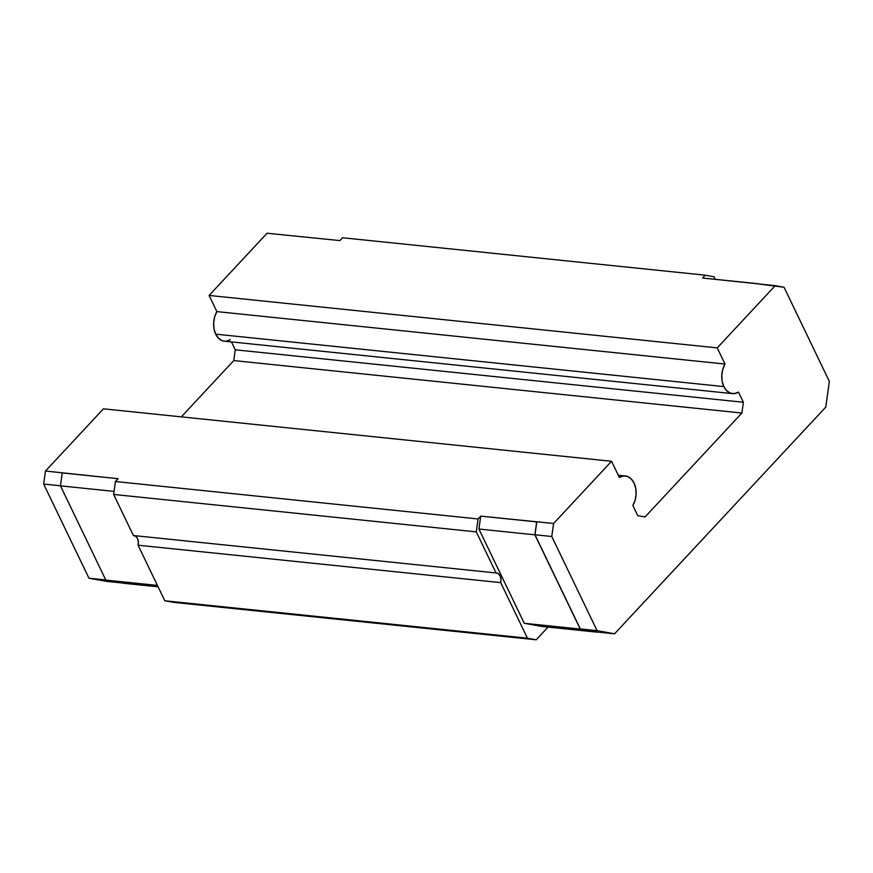 <?xml version="1.0" encoding="UTF-8"?>
<svg xmlns="http://www.w3.org/2000/svg" width="873" height="873" viewBox="0 0 873 873"><rect width="100%" height="100%" fill="white"/><g stroke="black" fill="none" stroke-linecap="round" stroke-linejoin="round"><path stroke-width="1.31" d="M224.547 341.19L222.189 340.656L218.534 338.233L215.707 334.152L214.016 328.848L213.645 322.901L214.638 316.943L216.875 311.606L725.005 364.052L216.875 311.606A18.453 12.582 95.9 0 0 215.707 334.152L723.837 386.597A18.453 12.582 -84.1 0 1 725.005 364.052L717.224 347.891L209.094 295.445L267.083 233.211L209.094 295.445L216.875 311.606L209.094 295.445L717.224 347.891L775.213 285.667L702.579 278.018L705.22 275.181L342.598 237.762L339.957 240.588L283.867 234.946L339.957 240.588L342.598 237.762L705.22 275.181L713.994 276.763L715.227 279.327L713.994 276.763L705.22 275.181L702.579 278.018L758.55 283.79M133.416 535.531L113.643 494.445L476.276 531.875L113.643 494.445L133.416 535.531L496.05 572.961L133.416 535.531L135.741 536.273L137.508 538.477L138.338 541.675L138.065 545.199L164.822 600.777L173.585 602.359L164.822 600.777L138.065 545.199L500.698 582.629L527.445 638.207L164.822 600.777L527.445 638.207L536.218 639.789L548.048 627.087L536.218 639.789L173.585 602.359L536.218 639.789L527.445 638.207L500.698 582.629L138.065 545.199A7.693 5.249 95.9 0 0 134.355 535.629M496.05 572.961A7.693 5.249 -84.1 0 1 496.519 572.972A7.693 5.249 -84.1 0 1 500.698 582.629L500.971 579.105L500.131 575.896L498.374 573.703L496.05 572.961L476.276 531.875L496.05 572.961M62.125 472.915L118.084 478.699L115.443 481.525L113.643 494.445L115.443 481.525L478.077 518.955L476.276 531.875L478.077 518.955L115.443 481.525L118.084 478.699L45.461 471.049L103.44 408.826L611.569 461.271L553.591 523.494L480.717 516.129L478.077 518.955L480.717 516.129L478.917 529.038L480.717 516.129L536.677 521.901L534.876 534.822L580.239 629.062L597.776 632.227L580.239 629.062L534.876 534.822L536.797 521.77L534.996 534.778L536.797 521.77L553.591 523.494L551.78 536.502L597.088 630.655L614.548 633.798L825.782 407.113L829.35 381.403L784.041 287.25L758.419 283.932M732.512 393.625L224.372 341.179A18.453 12.582 95.9 0 1 215.707 334.152L723.837 386.597L726.663 390.678L730.319 393.101L734.422 393.603L738.514 392.13L743.392 402.257L235.263 349.811L743.392 402.257L741.897 413.027L233.768 360.582L235.263 349.811L233.768 360.582L181.322 416.868L233.768 360.582L741.897 413.027L743.392 402.257L738.514 392.13A18.453 12.582 -84.1 0 1 732.512 393.625A18.453 12.582 -84.1 0 1 723.837 386.597L722.146 381.294L721.775 375.346L722.768 369.388L725.005 364.052L717.224 347.891L775.213 285.667L784.041 287.25L829.35 381.403L825.782 407.113L614.548 633.798L597.754 632.063L614.548 633.798L597.088 630.655L580.305 628.92L597.754 632.063L580.305 628.92L534.996 534.778L551.78 536.502L553.591 523.494L611.569 461.271L619.35 477.444A18.453 12.582 -84.1 0 1 625.363 475.949A18.453 12.582 -84.1 0 1 635.391 486.752A18.453 12.582 -84.1 0 1 632.87 505.522L635.108 500.185L636.09 494.227L635.719 488.28L634.038 482.976L631.212 478.895L627.545 476.472L623.453 475.971L619.35 477.444L611.569 461.271L103.44 408.826L45.461 471.049L62.245 472.784L60.433 485.792L43.65 484.057L60.433 485.792L105.742 579.934L88.959 578.21L105.742 579.934M637.737 515.648L632.87 505.522L637.737 515.648L645.049 516.958L637.737 515.648M741.897 413.027L645.049 516.958L741.897 413.027M123.224 583.24L158.111 586.842L123.224 583.24M541.817 626.443L597.776 632.227L541.817 626.443L524.28 623.289L478.917 529.038L534.876 534.822L478.917 529.038L524.28 623.289L580.239 629.062L524.28 623.289L541.817 626.443M105.688 580.087L157.435 585.423L105.688 580.087M60.324 485.835L114.068 491.39L60.324 485.835M123.202 583.088L106.419 581.353L88.959 578.21L43.65 484.057L45.461 471.049L43.65 484.057L88.959 578.21L106.419 581.353L123.202 583.088M235.263 349.811L231.454 341.91L235.263 349.811M230.385 339.684L226.293 341.157M283.867 234.946L267.083 233.211L283.867 234.946M534.996 534.778L580.305 628.92L597.088 630.655L551.78 536.502L534.996 534.778M618.28 475.218L625.199 475.938"/></g></svg>
